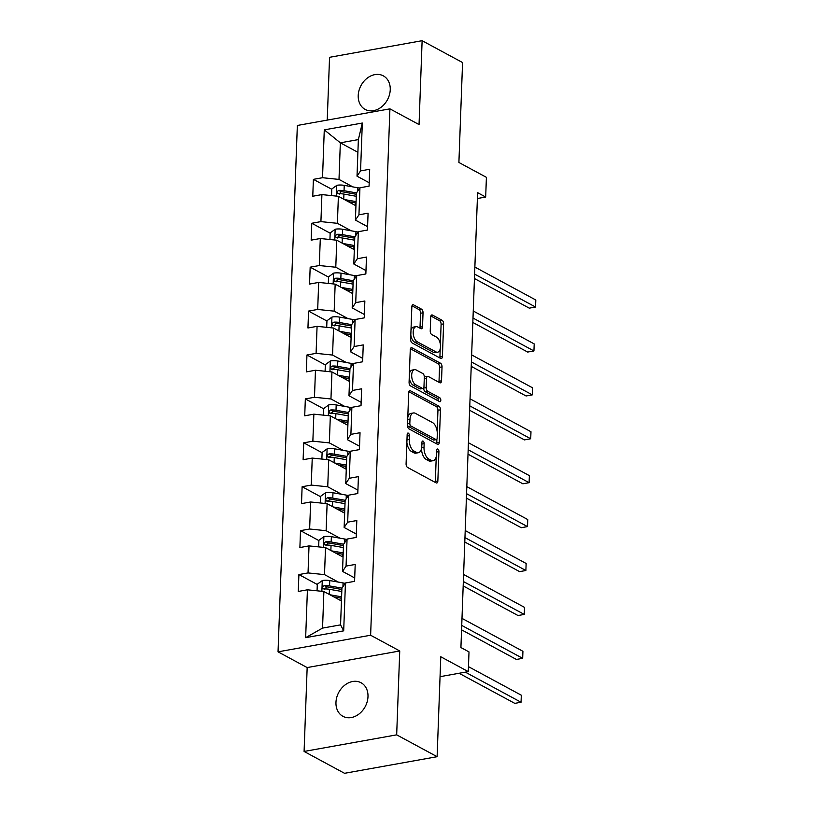 <?xml version="1.0" encoding="UTF-8"?>
<svg xmlns="http://www.w3.org/2000/svg" width="814" height="814" viewBox="0 0 814 814"><rect width="100%" height="100%" fill="white"/><g stroke="black" fill="none" stroke-linecap="round" stroke-linejoin="round"><path stroke-width="1.22" d="M408.343 433.14A2.045 1.068 79.8 0 0 407.916 433.048A2.045 1.068 79.8 0 0 407.163 434.473L406.084 463.827A2.93 1.526 79.8 0 0 407.57 467.45L436.151 482.885A2.93 1.526 79.8 0 0 436.772 482.997A2.93 1.526 79.8 0 0 437.851 480.982L438.919 451.617A2.045 1.068 79.8 0 0 437.881 449.084A2.045 1.068 79.8 0 0 437.454 449.002A2.045 1.068 79.8 0 0 436.701 450.417L436.558 454.222A9.361 4.894 79.8 0 1 433.129 460.693A9.361 4.894 79.8 0 1 431.155 460.317L428.774 459.035A9.361 4.894 79.8 0 1 424.013 447.446L424.155 443.65A2.045 1.068 79.8 0 0 423.117 441.107A2.045 1.068 79.8 0 0 422.68 441.025A2.045 1.068 79.8 0 0 421.927 442.45L421.794 446.245A9.361 4.894 79.8 0 1 418.365 452.716A9.361 4.894 79.8 0 1 416.381 452.34L414 451.058A9.361 4.894 79.8 0 1 409.249 439.468L409.381 435.673A2.045 1.068 79.8 0 0 408.343 433.14M358.221 95.503A19.078 15.018 -61.6 0 0 365.171 109.422A19.078 15.018 -61.6 0 0 381.41 107.01A19.078 15.018 -61.6 0 0 390.242 89.764A19.078 15.018 -61.6 0 0 383.302 75.844A19.078 15.018 -61.6 0 0 367.063 78.266A19.078 15.018 -61.6 0 0 358.221 95.503M335.968 702.39A19.078 15.018 -61.6 0 0 342.908 716.31A19.078 15.018 -61.6 0 0 359.157 713.898A19.078 15.018 -61.6 0 0 367.989 696.652A19.078 15.018 -61.6 0 0 361.05 682.732A19.078 15.018 -61.6 0 0 344.81 685.144A19.078 15.018 -61.6 0 0 335.968 702.39M423.036 312.8A2.93 1.526 79.8 0 0 421.55 309.178L413.532 304.843A2.93 1.526 79.8 0 0 412.912 304.731A2.93 1.526 79.8 0 0 411.843 306.746L410.653 339.357A2.93 1.526 79.8 0 0 412.138 342.969L440.72 358.414A2.93 1.526 79.8 0 0 441.341 358.526A2.93 1.526 79.8 0 0 442.409 356.501L443.61 323.901A2.93 1.526 79.8 0 0 442.114 320.278L432.427 315.049A2.93 1.526 79.8 0 0 431.817 314.937A2.93 1.526 79.8 0 0 430.738 316.951L430.23 330.911A2.93 1.526 79.8 0 0 431.715 334.534L436.518 337.128A7.825 4.09 79.8 0 1 440.466 345.319A7.825 4.09 79.8 0 1 437.637 352.218A7.825 4.09 79.8 0 1 435.978 351.902L417.165 341.748A7.825 4.09 79.8 0 1 413.217 333.547A7.825 4.09 79.8 0 1 416.046 326.648A7.825 4.09 79.8 0 1 417.704 326.963L420.838 328.653A2.93 1.526 79.8 0 0 421.459 328.775A2.93 1.526 79.8 0 0 422.527 326.75L423.036 312.8L420.543 313.248A2.93 1.526 79.8 0 0 419.047 309.625L411.986 305.81M396.672 734.849L399.745 650.966L307.163 667.572L304.09 751.454L396.672 734.849L437.118 756.694L440.781 656.766L468.284 671.621L469.006 651.912L460.917 647.547L477.594 192.664L485.683 197.029L486.406 177.33L458.903 162.474L462.566 62.546L422.12 40.7L329.548 57.306L327.238 120.096M399.745 650.966L370.624 635.235L389.926 108.852L419.047 124.583L422.12 40.7M410.388 390.771A2.93 1.526 79.8 0 0 409.768 390.659A2.93 1.526 79.8 0 0 408.689 392.674L407.499 425.284A2.93 1.526 79.8 0 0 408.984 428.907L437.566 444.342A2.93 1.526 79.8 0 0 438.186 444.454A2.93 1.526 79.8 0 0 439.255 442.44L440.455 409.829A2.93 1.526 79.8 0 0 438.97 406.206L410.388 390.771L409.228 390.985M409.076 382.315L410.266 349.715A2.93 1.526 79.8 0 1 411.345 347.69A2.93 1.526 79.8 0 1 411.955 347.812L440.547 363.248A2.93 1.526 79.8 0 1 442.033 366.87L441.514 380.82A2.93 1.526 79.8 0 1 440.445 382.845A2.93 1.526 79.8 0 1 439.825 382.722L428.235 376.465A2.93 1.526 79.8 0 0 427.615 376.343A2.93 1.526 79.8 0 0 426.546 378.368L426.21 387.627A2.93 1.526 79.8 0 0 427.696 391.249L439.764 397.761A2.045 1.068 79.8 0 1 440.801 399.908A2.045 1.068 79.8 0 1 440.059 401.719A2.045 1.068 79.8 0 1 439.621 401.638L410.561 385.938A2.93 1.526 79.8 0 1 409.076 382.315M437.118 756.694L344.536 773.3L304.09 751.454M370.624 635.235L278.042 651.841L297.344 125.468L389.926 108.852M331.776 189.275L313.39 179.355L312.769 196.235L321.906 194.597L320.919 221.622L311.782 223.26L311.162 240.15L320.299 238.512L319.302 265.537L310.175 267.175L309.554 284.066L318.681 282.427L317.694 309.452L308.557 311.09L307.946 327.981L317.073 326.343L316.086 353.357L306.949 354.996L306.329 371.886L315.466 370.248L314.479 397.273L305.342 398.911L304.721 415.801L313.858 414.163L312.861 441.188L303.734 442.826L303.113 459.717L312.24 458.079L311.253 485.093L302.116 486.731L301.506 503.622L310.633 501.984L309.646 529.008L300.508 530.647L299.888 547.537L309.025 545.899L308.038 572.924L298.901 574.562L298.28 591.452L307.417 589.814L305.657 637.667L343.691 630.84L340.567 624.867L341.911 588.278L345.441 582.987L354.578 581.349L355.199 564.458L346.062 566.096L342.531 571.387L343.518 544.363L347.059 539.072L356.186 537.433L356.807 520.543L347.68 522.181L344.139 527.472L345.126 500.457L348.667 495.166L357.794 493.528L358.414 476.638L349.287 478.276L345.747 483.567L346.744 456.542L350.274 451.251L359.412 449.613L360.032 432.722L350.895 434.361L347.354 439.652L348.351 412.627L351.882 407.336L361.019 405.698L361.64 388.807L352.503 390.445L348.972 395.736L349.959 368.722L353.5 363.431L362.627 361.792L363.248 344.902L354.121 346.54L350.58 351.831L351.567 324.806L355.108 319.515L364.234 317.877L364.855 300.987L355.728 302.625L352.187 307.916L353.184 280.891L356.715 275.6L365.852 273.962L366.473 257.071L357.336 258.71L353.795 264.001L354.792 236.986L358.323 231.695L367.46 230.057L368.081 213.166L358.943 214.804L355.413 220.095L356.4 193.071L359.941 187.78L369.068 186.141L369.688 169.251L360.561 170.889L357.02 176.18L358.363 139.591L340.344 142.816L339 179.416L352.849 186.884M313.39 179.355L322.527 177.717L324.277 129.864L362.311 123.036L360.561 170.889M359.941 187.78L358.943 214.804M358.323 231.695L357.336 258.71M356.715 275.6L355.728 302.625M355.108 319.515L354.121 346.54M353.5 363.431L352.503 390.445M351.882 407.336L350.895 434.361M350.274 451.251L349.287 478.276M348.667 495.166L347.68 522.181M347.059 539.072L346.062 566.096M345.441 582.987L343.691 630.84M351.241 230.8L337.393 223.321L338.39 196.306L355.932 205.779M367.582 226.668L355.413 220.095M338.39 196.306L321.906 194.597M337.393 223.321L320.919 221.622M349.623 274.715L335.785 267.236L336.772 240.211L354.324 249.695M365.974 270.584L353.795 264.001M336.772 240.211L320.299 238.512M335.785 267.236L319.302 265.537M348.016 318.62L334.178 311.152L335.164 284.127L352.716 293.6M364.367 314.489L352.187 307.916M335.164 284.127L318.681 282.427M334.178 311.152L317.694 309.452M346.408 362.535L332.56 355.057L333.557 328.042L351.099 337.515M362.749 358.404L350.58 351.831M333.557 328.042L317.073 326.343M332.56 355.057L316.086 353.357M344.8 406.451L330.952 398.972L331.949 371.947L349.491 381.43M361.141 402.32L348.972 395.736M331.949 371.947L315.466 370.248M330.952 398.972L314.479 397.273M343.182 450.366L329.344 442.887L330.331 415.862L347.883 425.335M359.534 446.225L347.354 439.652M330.331 415.862L313.858 414.163M329.344 442.887L312.861 441.188M341.575 494.271L327.737 486.792L328.724 459.778L346.276 469.251M357.926 490.14L345.747 483.567M328.724 459.778L312.24 458.079M327.737 486.792L311.253 485.093M339.967 538.186L326.119 530.708L327.116 503.683L344.658 513.166M356.308 534.055L344.139 527.472M327.116 503.683L310.633 501.984M326.119 530.708L309.646 529.008M338.359 582.102L324.511 574.623L325.508 547.598L343.05 557.071M354.701 577.96L342.531 571.387M325.508 547.598L309.025 545.899M324.511 574.623L308.038 572.924M305.657 637.667L322.548 628.103L323.891 591.513L341.442 600.986M323.891 591.513L307.417 589.814M307.163 667.572L278.042 651.841M477.38 198.524L485.683 197.029M440.048 676.678L468.284 671.621M322.548 628.103L340.567 624.867M357.895 152.299L340.344 142.816L324.277 129.864M369.19 182.753L357.02 176.18M362.311 123.036L358.363 139.591M339 179.416L322.527 177.717M325.559 588.96L324.654 588.471M317.287 584.483L298.901 574.562M327.167 545.044L326.261 544.556M318.895 540.577L300.508 530.647M328.775 501.129L327.879 500.641M320.502 496.662L302.116 486.731M330.392 457.224L329.487 456.735M322.11 452.747L303.734 442.826M332 413.309L331.094 412.82M323.728 408.842L305.342 398.911M333.608 369.393L332.702 368.905M325.335 364.926L306.949 354.996M335.215 325.488L334.32 325M326.943 321.011L308.557 311.09M336.833 281.573L335.928 281.084M328.551 277.106L310.175 267.175M338.441 237.657L337.535 237.169M330.158 233.191L311.782 223.26M340.048 193.752L339.143 193.264M406.868 442.572A9.361 4.894 79.8 0 0 411.497 451.505L414 451.058M418.365 452.716L415.862 453.164A9.361 4.894 79.8 0 1 413.878 452.788L411.497 451.505M421.499 448.585A9.361 4.894 79.8 0 0 426.271 459.483L428.774 459.035M433.129 460.693L430.626 461.141A9.361 4.894 79.8 0 1 428.652 460.765L426.271 459.483M435.195 482.366A2.93 1.526 79.8 0 0 435.348 481.43L436.253 456.644M437.169 431.532L437.952 410.276A2.93 1.526 79.8 0 0 436.467 406.664L408.842 391.738M436.609 443.823A2.93 1.526 79.8 0 0 436.762 442.887L436.894 439.224M409.829 423.443A2.045 1.068 79.8 0 0 410.877 425.976L435.968 439.529A2.045 1.068 79.8 0 0 436.396 439.611A2.045 1.068 79.8 0 0 437.149 438.197L437.291 434.188A9.361 4.894 79.8 0 0 432.539 422.598L415.384 413.339A9.361 4.894 79.8 0 0 413.41 412.963A9.361 4.894 79.8 0 0 409.981 419.434L409.829 423.443L407.549 423.85M407.499 425.152A2.045 1.068 79.8 0 0 408.374 426.424L410.877 425.976M436.396 439.611L433.893 440.059A2.045 1.068 79.8 0 1 433.465 439.977L408.374 426.424M413.41 412.963L410.907 413.41A9.361 4.894 79.8 0 0 407.783 417.46M410.409 348.779L438.044 363.695L440.547 363.248M438.868 382.214A2.93 1.526 79.8 0 0 439.021 381.267L439.529 367.318A2.93 1.526 79.8 0 0 438.044 363.695M427.615 376.343L425.112 376.801A2.93 1.526 79.8 0 0 424.308 377.554M423.718 387.698L423.707 388.075A2.93 1.526 79.8 0 0 425.193 391.697L437.26 398.219L439.764 397.761M438.288 400.915A2.045 1.068 79.8 0 0 437.26 398.219M416.208 369.973A7.825 4.09 79.8 0 0 414.55 369.658A7.825 4.09 79.8 0 0 411.721 376.556A7.825 4.09 79.8 0 0 415.669 384.747L422.293 388.329A2.93 1.526 79.8 0 0 422.914 388.451A2.93 1.526 79.8 0 0 423.982 386.426L424.328 377.167A2.93 1.526 79.8 0 0 422.832 373.545L416.208 369.973M414.55 369.658L412.047 370.105A7.825 4.09 79.8 0 0 409.391 373.738M409.249 377.431A7.825 4.09 79.8 0 0 413.166 385.195L415.669 384.747M422.914 388.451L420.411 388.899A2.93 1.526 79.8 0 1 419.79 388.777L413.166 385.195M419.882 328.134A2.93 1.526 79.8 0 0 420.024 327.197L420.543 313.248M416.046 326.648L413.553 327.096A7.825 4.09 79.8 0 0 410.978 330.301M410.816 334.941A7.825 4.09 79.8 0 0 414.662 342.195L417.165 341.748M437.637 352.218L435.134 352.666A7.825 4.09 79.8 0 1 433.475 352.35L414.662 342.195M440.374 344.373L441.107 324.348A2.93 1.526 79.8 0 0 439.621 320.736L430.891 316.015M439.764 357.895A2.93 1.526 79.8 0 0 439.906 356.959L440.201 349.013M333.75 596.835L340.985 598.117A18.936 6.207 2.1 0 1 341.544 598.219M329.914 594.759L341.595 596.835M317.053 590.801L317.297 584.208L322.405 580.494A7.896 2.584 2.1 0 1 329.751 580.565L343.07 582.936A22.812 7.468 2.1 0 1 345.197 583.353M459.076 673.27L514.804 703.367L521.052 702.238L521.316 695.207L468.467 666.656M324.786 589.336L326.607 586.874A4.029 1.323 2.1 0 1 327.991 587.026L341.31 589.397A18.936 6.207 2.1 0 1 341.86 589.499M342.012 588.125L329.558 585.917A7.896 2.584 -177.9 0 0 324.277 585.612C322.049 586.945 322.008 588.064 324.155 588.99A7.896 2.584 2.1 0 1 329.436 589.295L341.788 591.493M323.239 588.807L324.155 588.99M465.333 672.15L521.052 702.238L521.316 695.207M335.358 552.92L342.602 554.212A18.936 6.207 2.1 0 1 343.152 554.314M331.532 550.854L343.203 552.93M318.661 546.896L318.905 540.293L324.013 536.579A7.896 2.584 2.1 0 1 331.369 536.66L344.678 539.021A22.812 7.468 2.1 0 1 346.805 539.448M461.569 629.833L516.412 659.452L522.669 658.333L522.924 651.292L461.986 618.375M326.394 545.421L328.215 542.958A4.029 1.323 2.1 0 1 329.599 543.111L342.918 545.482A18.936 6.207 2.1 0 1 343.477 545.584M343.62 544.22L331.166 542.002A7.896 2.584 -177.9 0 0 325.895 541.707C323.657 543.03 323.616 544.159 325.763 545.085A7.896 2.584 2.1 0 1 331.044 545.38L343.396 547.578M324.847 544.892L325.763 545.085M461.731 625.417L522.669 658.333L522.924 651.292M336.976 509.015L344.21 510.297A18.936 6.207 2.1 0 1 344.76 510.398M333.14 506.939L344.81 509.015M320.268 502.981L320.513 496.387L325.62 492.674A7.896 2.584 2.1 0 1 332.977 492.745L346.296 495.116A22.812 7.468 2.1 0 1 348.423 495.533M463.176 585.917L518.019 615.537L524.277 614.417L524.531 607.376L463.593 574.47M328.011 501.505L329.833 499.043A4.029 1.323 2.1 0 1 331.217 499.206L344.526 501.566A18.936 6.207 2.1 0 1 345.085 501.668M345.228 500.305L332.773 498.097A7.896 2.584 -177.9 0 0 327.503 497.792C325.264 499.114 325.224 500.244 327.381 501.17A7.896 2.584 2.1 0 1 332.651 501.475L345.014 503.663M326.465 500.986L327.381 501.17M463.339 581.501L524.277 614.417L524.531 607.376M338.583 465.099L345.818 466.381A18.936 6.207 2.1 0 1 346.377 466.483M334.747 463.024L346.428 465.099M321.876 459.065L322.12 452.472L327.228 448.758A7.896 2.584 2.1 0 1 334.585 448.829L347.904 451.2A22.812 7.468 2.1 0 1 350.03 451.617M464.784 542.002L519.627 571.631L525.885 570.502L526.139 563.471L465.201 530.555M329.619 457.6L331.44 455.138A4.029 1.323 2.1 0 1 332.824 455.291L346.143 457.661A18.936 6.207 2.1 0 1 346.693 457.763M346.835 456.389L334.391 454.181A7.896 2.584 -177.9 0 0 329.11 453.876C326.872 455.209 326.831 456.328 328.988 457.254A7.896 2.584 2.1 0 1 334.269 457.56L346.622 459.757M328.073 457.071L328.988 457.254M464.947 537.596L525.885 570.502L526.139 563.471M340.191 421.184L347.425 422.476A18.936 6.207 2.1 0 1 347.985 422.578M336.355 419.118L348.036 421.194M323.494 415.16L323.738 408.557L328.846 404.843A7.896 2.584 2.1 0 1 336.192 404.924L349.511 407.285A22.812 7.468 2.1 0 1 351.638 407.712M466.391 498.097L521.245 527.716L527.492 526.597L527.757 519.556L466.819 486.64M331.227 413.685L333.048 411.223A4.029 1.323 2.1 0 1 334.432 411.375L347.751 413.746A18.936 6.207 2.1 0 1 348.3 413.848M348.453 412.484L335.999 410.266A7.896 2.584 -177.9 0 0 330.718 409.971C328.49 411.294 328.449 412.423 330.596 413.349A7.896 2.584 2.1 0 1 335.877 413.644L348.229 415.842M329.68 413.156L330.596 413.349M466.554 493.681L527.492 526.597L527.757 519.556M341.799 377.279L349.043 378.561A18.936 6.207 2.1 0 1 349.593 378.663M337.973 375.203L349.644 377.279M325.101 371.245L325.346 364.652L330.453 360.938A7.896 2.584 2.1 0 1 337.8 361.009L351.119 363.38A22.812 7.468 2.1 0 1 353.245 363.797M468.009 454.181L522.853 483.801L529.11 482.682L529.365 475.641L468.426 442.735M332.834 369.77L334.656 367.307A4.029 1.323 2.1 0 1 336.04 367.47L349.359 369.831A18.936 6.207 2.1 0 1 349.918 369.932M350.061 368.569L337.607 366.361A7.896 2.584 -177.9 0 0 332.336 366.056C330.097 367.379 330.057 368.508 332.204 369.434A7.896 2.584 2.1 0 1 337.484 369.739L349.837 371.927M331.288 369.251L332.204 369.434M468.172 449.766L529.11 482.682L529.365 475.641M343.416 333.364L350.651 334.646A18.936 6.207 2.1 0 1 351.2 334.747M339.58 331.288L351.251 333.364M326.709 327.33L326.953 320.736L332.061 317.022A7.896 2.584 2.1 0 1 339.418 317.094L352.737 319.464A22.812 7.468 2.1 0 1 354.863 319.882M469.617 410.266L524.46 439.896L530.718 438.766L530.972 431.735L470.034 398.819M334.452 325.865L336.274 323.402A4.029 1.323 2.1 0 1 337.657 323.555L350.966 325.926A18.936 6.207 2.1 0 1 351.526 326.027M351.668 324.654L339.214 322.446A7.896 2.584 -177.9 0 0 333.944 322.141C331.705 323.473 331.664 324.593 333.821 325.519A7.896 2.584 2.1 0 1 339.092 325.824L351.455 328.022M332.895 325.335L333.821 325.519M469.78 405.86L530.718 438.766L530.972 431.735M345.024 289.448L352.259 290.74A18.936 6.207 2.1 0 1 352.818 290.842M341.188 287.383L352.869 289.458M328.317 283.425L328.561 276.821L333.669 273.107A7.896 2.584 2.1 0 1 341.025 273.189L354.344 275.549A22.812 7.468 2.1 0 1 356.471 275.977M471.225 366.361L526.068 395.98L532.325 394.861L532.58 387.82L471.642 354.904M336.06 281.949L337.881 279.487A4.029 1.323 2.1 0 1 339.265 279.64L352.584 282.01A18.936 6.207 2.1 0 1 353.134 282.112M353.276 280.749L340.832 278.53A7.896 2.584 -177.9 0 0 335.551 278.235C333.313 279.558 333.272 280.688 335.429 281.603A7.896 2.584 2.1 0 1 340.71 281.909L353.062 284.106M334.513 281.42L335.429 281.603M471.387 361.945L532.325 394.861L532.58 387.82M346.632 245.543L353.866 246.825A18.936 6.207 2.1 0 1 354.426 246.927M342.796 243.467L354.477 245.543M329.935 239.509L330.179 232.916L335.287 229.202A7.896 2.584 2.1 0 1 342.633 229.273L355.952 231.644A22.812 7.468 2.1 0 1 358.079 232.061M472.832 322.446L527.686 352.065L533.933 350.946L534.198 343.905L473.26 310.999M337.668 238.034L339.489 235.572A4.029 1.323 2.1 0 1 340.873 235.734L354.192 238.095A18.936 6.207 2.1 0 1 354.741 238.197M354.894 236.833L342.44 234.625A7.896 2.584 -177.9 0 0 337.159 234.32C334.93 235.643 334.89 236.772 337.037 237.698A7.896 2.584 2.1 0 1 342.318 237.993L354.67 240.191M336.121 237.515L337.037 237.698M472.995 318.03L533.933 350.946L534.198 343.905M348.239 201.628L355.484 202.91A18.936 6.207 2.1 0 1 356.033 203.012M344.414 199.552L356.084 201.628M331.542 195.594L331.786 189.001L336.894 185.287A7.896 2.584 2.1 0 1 344.241 185.358L357.56 187.729A22.812 7.468 2.1 0 1 359.686 188.146M474.45 278.53L529.293 308.16L535.551 307.031L535.805 300L474.867 267.084M339.275 194.129L341.097 191.666A4.029 1.323 2.1 0 1 342.48 191.819L355.799 194.19A18.936 6.207 2.1 0 1 356.359 194.292M356.501 192.918L344.047 190.71A7.896 2.584 -177.9 0 0 338.777 190.405C336.538 191.738 336.497 192.857 338.644 193.783A7.896 2.584 2.1 0 1 343.925 194.088L356.278 196.286M337.729 193.6L338.644 193.783M474.613 274.125L535.551 307.031L535.805 300M406.959 439.875L409.249 439.468M413.878 452.788L416.381 452.34M421.876 444.057L424.155 443.65M421.642 447.873L424.013 447.446M428.652 460.765L431.155 460.317M436.64 452.035L438.919 451.617M435.348 481.43L437.851 480.982M407.102 436.08L409.381 435.673M436.467 406.664L438.97 406.206M437.952 410.276L440.455 409.829M436.762 442.887L439.255 442.44M433.465 439.977L435.968 439.529M407.702 419.851L409.981 419.434M410.805 348.016L411.955 347.812M439.529 367.318L442.033 366.87M439.021 381.267L441.514 380.82M424.267 378.785L426.546 378.368M423.707 388.075L426.21 387.627M425.193 391.697L427.696 391.249M419.79 388.777L422.293 388.329M420.024 327.197L422.527 326.75M433.475 352.35L435.978 351.902M431.278 315.262L432.427 315.049M439.621 320.736L442.114 320.278M441.107 324.348L443.61 323.901M439.906 356.959L442.409 356.501M412.383 305.057L413.532 304.843M419.047 309.625L421.55 309.178M322.273 580.586L321.876 591.3M343.07 582.936L342.928 586.752M329.436 589.295L329.243 594.403M329.751 580.565L329.558 585.917M326.607 586.874L324.277 585.612M323.88 536.68L323.494 547.395M344.678 539.021L344.546 542.836M331.044 545.38L330.86 550.488M331.369 536.66L331.166 542.002M328.215 542.958L325.895 541.707M325.488 492.765L325.101 503.479M346.296 495.116L346.154 498.921M332.651 501.475L332.468 506.573M332.977 492.745L332.773 498.097M329.833 499.043L327.503 497.792M327.106 448.85L326.709 459.564M347.904 451.2L347.761 455.016M334.269 457.56L334.076 462.667M334.585 448.829L334.391 454.181M331.44 455.138L329.11 453.876M328.714 404.945L328.317 415.649M349.511 407.285L349.369 411.101M335.877 413.644L335.683 418.752M336.192 404.924L335.999 410.266M333.048 411.223L330.718 409.971M330.321 361.029L329.935 371.744M351.119 363.38L350.987 367.185M337.484 369.739L337.301 374.837M337.8 361.009L337.607 366.361M334.656 367.307L332.336 366.056M331.929 317.114L331.542 327.828M352.737 319.464L352.594 323.28M339.092 325.824L338.909 330.932M339.418 317.094L339.214 322.446M336.274 323.402L333.944 322.141M333.547 273.199L333.15 283.913M354.344 275.549L354.202 279.365M340.71 281.909L340.517 287.016M341.025 273.189L340.832 278.53M337.881 279.487L335.551 278.235M335.154 229.294L334.758 240.008M355.952 231.644L355.81 235.45M342.318 237.993L342.124 243.101M342.633 229.273L342.44 234.625M339.489 235.572L337.159 234.32M336.762 185.378L336.375 196.093M357.56 187.729L357.427 191.534M343.925 194.088L343.742 199.196M344.241 185.358L344.047 190.71M341.097 191.666L338.777 190.405M341.097 598.137L340.995 600.752M342.704 554.222L342.613 556.837M344.312 510.317L344.22 512.922M345.919 466.402L345.828 469.006M347.537 422.486L347.436 425.101M349.145 378.581L349.053 381.186M350.753 334.666L350.661 337.271M352.36 290.751L352.269 293.366M353.978 246.846L353.876 249.45M355.586 202.93L355.494 205.535"/></g></svg>
